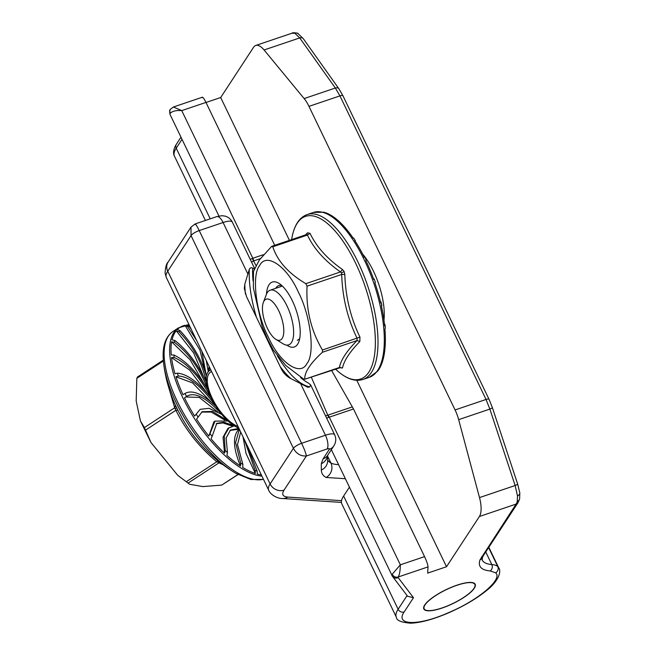 <?xml version="1.0" encoding="UTF-8"?>
<svg xmlns="http://www.w3.org/2000/svg" width="656" height="656" viewBox="0 0 656 656"><rect width="100%" height="100%" fill="white"/><g stroke="black" fill="none" stroke-linecap="round" stroke-linejoin="round"><path stroke-width="0.98" d="M362.686 254.143A46.904 18.573 71.3 0 1 383.965 320.21M356.782 380.308L446.506 566.743L479.397 516.502A22.55 8.93 -108.7 0 0 479.503 497.584L458.659 419.643A22.55 8.93 71.3 0 0 455.075 409.943L308.968 106.362A22.55 8.93 71.3 0 0 304.138 98.572L264.081 49.971A22.55 8.93 -108.7 0 0 255.758 45.469A22.55 8.93 -108.7 0 0 253.577 47.273L220.687 97.523L289.419 240.342M264.081 49.971L299.726 37.917L294.823 33.218L292.002 33.243M255.758 45.469L292.461 33.046C291.805 32.324 299.07 33.169 297.914 33.481A4.69 4.321 117.3 0 0 294.823 33.218M479.397 516.502L516.116 504.079A22.55 8.93 -108.7 0 0 517.264 501.315L517.486 495.887L515.14 485.522L489.86 409.09L486.047 399.463L339.939 95.883L335.339 88.019L299.726 37.917A4.69 3.091 -35.4 0 1 303.318 38.704L297.914 33.481M474.296 588.227A28.503 7.757 -25.7 0 1 447.392 606.054A28.503 7.757 -25.7 0 1 423.825 608.973A28.503 7.757 -25.7 0 1 446.146 589.621A28.503 7.757 -25.7 0 1 475.19 584.258A28.503 7.757 -25.7 0 1 474.296 588.227M446.506 566.743L427.679 573.114L428.024 566.899C427.884 564.75 426.736 561.331 424.563 556.624L353.502 408.975L331.518 370.32M424.563 556.624L400.349 564.816C400.25 570.695 399.545 574.746 398.233 576.977A3.969 1.082 154.3 0 0 398.143 577.583L413.485 597.714L404.162 611.958C394.748 625.381 417.724 626.3 448.097 612.843C478.388 600.322 503.308 578.895 495.592 572.803L490.163 570.941C481.184 570.097 477.798 566.407 479.995 559.871L516.116 504.079A4.69 4.116 33.2 0 0 518.076 502.578L519.609 498.995L519.814 492.869L517.617 483.923A4.69 0.812 -18.3 0 1 515.14 485.522L479.503 497.584M206 102.492L220.687 97.523M517.486 495.887A4.69 2.911 -8.3 0 0 519.814 492.869M517.264 501.315A4.69 3.682 14.5 0 0 519.609 498.995M413.485 597.714L407.606 596.247L392.452 576.353A4.69 4.51 142.7 0 1 391.993 575.607A8.659 2.362 -25.7 0 1 391.927 575.501A8.659 2.362 -25.7 0 1 392.198 574.287L400.349 564.816L329.287 417.167L326.639 418.134M274.741 245.311L205.968 102.418C203.778 98.072 202.524 96.489 202.204 97.678M202.409 97.195L173.405 107.002L181.753 110.61L205.968 102.418M404.162 611.958A4.69 4.116 -146.8 0 1 398.126 609.268A56.826 15.473 154.3 0 0 396.347 617.189L341.85 503.956A56.826 15.473 -25.7 0 1 343.621 496.034L349.418 487.178M352.379 406.884L327.795 415.191L311.297 377.159M255.93 265.385L253.56 260.94L260.26 258.661M170.084 114.521A8.659 2.362 154.3 0 1 170.019 114.406A8.659 2.362 154.3 0 1 170.289 113.201C172.528 111.069 176.349 110.208 181.753 110.61L252.814 258.267L263.22 254.741M250.231 259.374L252.814 258.267A5.412 2.14 71.3 0 1 253.741 260.858M252.314 258.456L253.56 260.94L251.543 262.088M325.532 415.83L327.795 415.191L328.779 417.331M263.368 302.35L266.385 294.454A28.864 11.431 71.3 0 1 270.157 290.198A28.864 11.431 71.3 0 1 290.231 313.88A28.864 11.431 71.3 0 1 288.656 344.884A28.864 11.431 71.3 0 1 283.08 343.785L275.881 339.349A21.648 8.569 -108.7 0 0 281.244 316.922A21.648 8.569 -108.7 0 0 263.368 302.35A21.648 8.569 -108.7 0 0 267.427 328.369A21.648 8.569 -108.7 0 0 275.881 339.349M300.555 377.553A78.925 31.25 -108.7 0 0 308.32 383.006L310.641 384.892L309.804 386.892L307.812 387.278L290.042 378.184C285.959 375.79 282.957 372.501 281.014 368.319L246.476 296.545L244.335 288.46L244.803 284.196L249.28 269.403C250.026 267.828 251.141 267.386 252.634 268.091L254.118 269.058M194.996 224.491C195.176 223.171 196.587 225.205 199.219 230.584L223.073 222.515A10.824 4.289 -108.7 0 0 216.759 216.619L222.031 215.701L225.213 216.152C228.395 217.095 230.748 219.063 232.281 222.064A14.432 3.928 154.3 0 0 223.073 222.515L247.796 273.88M341.546 500.659L287.779 497.084C282.711 496.625 281.465 494.304 284.04 490.13L306.401 455.977L327.114 448.966A10.824 4.289 -108.7 0 0 325.442 435.231L301.596 443.3C304.253 448.925 305.86 453.148 306.401 455.977C300.71 456.322 296.381 453.772 293.421 448.327L191.044 235.611L190.994 227.132L195.111 223.942L216.759 216.619M211.544 371.46L210.576 372.091A32.472 13.546 56.8 0 0 212.2 398.2A32.472 13.546 56.8 0 0 238.046 426.515M473.985 588.334A28.142 7.659 -25.7 0 1 447.417 605.931A28.142 7.659 -25.7 0 1 424.153 608.817A28.142 7.659 -25.7 0 1 446.187 589.711A28.142 7.659 -25.7 0 1 474.862 584.414A28.142 7.659 -25.7 0 1 473.985 588.334M238.095 474.559L221.703 485.104L202.86 486.588L189.641 484.267L177.743 475.338L150.987 442.521L144.402 427.581L140.425 420.955L136.186 401.013L136.833 378.332L137.473 377.159M206.148 380.865A28.864 12.046 -123.2 0 1 207.329 378.783M174.455 402.997L175.48 405.269L174.693 407.786L167.993 385.047M218.013 460.709L216.808 461.758C199.35 447.22 185.714 430.065 175.898 410.287L174.693 407.786L144.402 427.581M222.605 464.555L216.808 461.758L186.517 481.561M210.83 369.968A34.276 14.301 56.8 0 0 208.255 371.772A34.276 14.301 56.8 0 0 206.369 376.077A34.276 14.301 56.8 0 0 206.189 377.38A34.276 14.301 56.8 0 0 206.271 382.259A34.276 14.301 56.8 0 0 207.96 389.82A34.276 14.301 56.8 0 0 211.298 398.143A34.276 14.301 56.8 0 0 216.021 406.564A34.276 14.301 56.8 0 0 221.736 414.387A34.276 14.301 56.8 0 0 227.993 420.996A34.276 14.301 56.8 0 0 234.274 425.834A34.276 14.301 56.8 0 0 238.817 428.114M145.607 430.09L175.898 410.287L177.842 410.18L182.532 418.987M188.362 482.89L218.653 463.095L220.252 462.751M175.48 405.269L177.842 410.18M194.602 416.06A86.658 36.162 56.8 0 1 184.5 397.839L186.493 396.486C194.406 391.378 206.156 397.347 221.736 414.387L209.059 408.311L200.146 409.352L194.602 416.06L200.146 409.352M186.493 396.486L185.066 393.428L183.204 394.6M183.459 394.428L183.024 394.715A86.658 36.162 56.8 0 1 175.931 376.749L178.301 376.036C189.363 376.47 201.941 386.638 216.021 406.564C202.638 393.862 192.323 389.484 185.066 393.428M174.16 357.479C187.477 363.408 199.859 376.962 211.298 398.143C198.661 382.399 187.37 374.076 177.423 373.157L175.021 373.797A86.658 36.162 56.8 0 1 171.519 357.545L174.16 357.479L173.914 355.011L171.249 355.003A86.658 36.162 56.8 0 1 171.626 341.784L174.406 342.301L174.816 340.439L172.02 339.857A86.658 36.162 56.8 0 1 176.226 330.731L179.022 331.747L180.047 330.64L177.259 329.574A86.658 36.162 56.8 0 1 184.967 325.294L187.632 326.655L189.199 326.401L186.55 324.999A86.658 36.162 56.8 0 1 189.092 324.81L178.53 327.844A87.043 36.318 -123.2 0 0 182.868 397.839A87.043 36.318 -123.2 0 0 261.924 476.133M246.361 443.8L257.136 471.098L257.349 474.075A86.658 36.162 56.8 0 0 261.334 474.903M257.136 471.098L255.168 470.483L255.348 473.476L246.049 453.476L242.982 436.789M240.695 432.033L237.488 444.538L242.892 464.489L242.745 467.457A86.658 36.162 56.8 0 0 255.348 473.476M242.892 464.489L240.678 463.054L240.49 466.022C233.019 447.991 232.511 435.732 238.973 429.245L229.969 430.402M238.956 428.409L230.502 430.024L226.131 438.019L227.468 452.591L226.886 455.379A86.658 36.162 56.8 0 0 240.49 466.022M227.468 452.591L225.188 450.451L224.549 453.222L223.065 437.224L227.976 428.36L234.274 425.834L223.893 422.177L216.775 423.35L212.118 436.371L209.953 433.706L208.829 436.101L213.897 421.833L214.996 421.119L227.993 420.996L212.585 411.435L202.179 411.706L198.079 417.15L196.201 414.174M212.118 436.371L211.052 438.815A86.658 36.162 56.8 0 0 224.549 453.222M198.079 417.15L196.538 419.102A86.658 36.162 56.8 0 0 208.829 436.101M255.168 470.483L244.212 439.331M240.678 463.054L235.602 442.497L239.374 429.278M206.279 360.513L208.255 371.772L209.813 367.86M208.116 370.361L209.207 366.589M191.306 329.41L189.199 326.401M225.188 450.451L224.27 435.855L229.075 427.646M180.047 330.64C192.675 344.17 201.449 359.316 206.369 376.077L201.859 351.329M196.554 340.308L187.632 326.655M205.328 372.715L199.924 350.025L184.967 325.294M232.445 426.187L222.966 422.915L216.242 423.735M209.953 433.706L214.996 421.119M174.816 340.439C187.55 350.46 198.038 364.4 206.271 382.259C202.606 363.654 193.52 346.819 179.022 331.747M203.868 377.282L193.602 352.846L176.226 330.731M224.885 420.127L211.207 412.058L201.638 412.083M173.914 355.011C185.73 360.702 197.079 372.305 207.96 389.82C200.088 369.082 188.903 353.248 174.406 342.301M204.237 384.08L190.084 359.742L171.626 341.784M217.554 411.829L199.252 397.413L185.779 396.97M206.722 392.698L189.74 370.091L171.519 357.545M211.281 402.308L192.585 382.907L175.931 376.749M266.475 294.241A34.276 13.571 71.3 0 1 278.939 283.351A34.276 13.571 71.3 0 1 296.159 310.173A34.276 13.571 71.3 0 1 298.759 341.94A34.276 13.571 71.3 0 1 286.811 345.113M268.419 337.266C279.669 362.76 300.374 376.913 306.91 363.563C315.315 354.101 310.624 315.479 298.193 291.772C286.951 266.279 266.238 252.125 259.702 265.475C251.305 274.938 255.988 313.56 268.419 337.266M281.818 285.557A28.864 11.431 -108.7 0 0 278.767 285.59A28.864 11.431 -108.7 0 0 275.971 287.902A28.864 11.431 -108.7 0 0 275.717 288.32M297.266 340.267A28.864 11.431 -108.7 0 0 299.71 338.439M339.71 367.147L340.472 367.59L304.753 379.234C304.4 372.337 310.288 363.35 322.408 352.272L322.465 350.009C311.067 330.796 305.926 309.509 307.049 286.164L305.844 283.663C288.55 273.454 277.529 261.162 272.781 246.779L271.518 246.533L272.084 246.213L306.696 234.504M271.518 246.533L259.333 260.006L253.47 271.453L253.38 287.91L262.236 326.524L267.853 339.775L273.363 350.083L285.901 365.597L303.49 378.988L304.753 379.234L339.39 367.516C340.808 360.07 346.688 351.083 357.044 340.546L357.102 338.291C347.549 318.611 342.407 297.332 341.686 274.446L341.505 272.929L340.48 271.945C324.868 260.981 313.847 248.681 307.418 235.061L306.155 234.815M305.45 234.922L307.516 232.814L306.696 234.495M272.781 246.779L307.418 235.061L309.993 233.298C316.463 246.787 327.278 258.858 342.448 269.509L340.48 271.945L305.844 283.663M307.049 286.164L341.686 274.446L344.818 274.421C345.54 296.791 350.583 317.693 359.947 337.102L322.465 350.009M322.408 352.272L357.044 340.546L359.841 341.53C349.738 351.895 343.957 360.718 342.506 368.008L339.365 367.655M342.448 269.509L344.146 271.551L344.818 274.421M359.947 337.102L359.841 341.53M342.506 368.008L340.029 367.524M307.516 232.814L309.993 233.298M354.707 240.44L355.232 240.998L354.707 240.44A86.658 34.309 71.3 0 1 364.252 257.218M353.543 238.513L352.994 237.882A86.658 34.309 71.3 0 0 342.662 224.942L340.882 223.13A86.658 34.309 71.3 0 0 330.616 215.078L328.918 214.159A86.658 34.309 71.3 0 0 323.818 212.216L313.47 212.429A87.043 34.465 -108.7 0 1 364.277 259.883A87.043 34.465 -108.7 0 1 369.262 377.331L377.61 371.214A86.658 34.309 71.3 0 0 381.489 364.285L382.202 362.374A86.658 34.309 71.3 0 0 384.933 348.91L385.146 346.27A86.658 34.309 71.3 0 0 384.941 329.132L385.31 327.975L385.023 324.827L384.654 325.975A86.658 34.309 71.3 0 0 381.521 306.532L381.489 304.999M384.4 323.621L385.015 324.827M375.019 282.105L374.953 282.966A86.658 34.309 71.3 0 1 380.759 303.121L380.726 301.653L381.103 302.203L381.882 305.589M373.838 278.784L373.764 279.563L373.453 278.685M366.04 260.17L365.769 260.317A86.658 34.309 71.3 0 1 373.764 279.563M304.138 98.572L335.339 88.019A4.69 3.091 -35.4 0 1 338.931 88.806L303.318 38.704M455.075 409.943L486.047 399.463A4.69 1.279 -25.7 0 1 489.04 399.315L342.932 95.735A4.69 1.279 154.3 0 0 339.939 95.883L308.968 106.362M517.617 483.923L492.328 407.483A4.69 0.812 161.7 0 1 489.86 409.09L458.659 419.643M428.024 566.899L398.233 576.977A4.69 4.116 -146.8 0 1 392.198 574.287M481.488 556.969A4.69 4.116 33.2 0 0 483.456 555.468L518.076 502.578M479.995 559.871A4.69 4.346 19.7 0 0 482.447 557.387L483.456 555.468M490.163 570.941A4.69 4.092 -85.3 0 0 491.811 564.545A72.16 19.647 -25.7 0 1 482.176 560.003L482.447 557.387M495.583 572.795A4.69 4.485 -46.7 0 0 497.773 566.587L488.622 547.58M485.752 551.967L491.811 564.545A51.266 13.956 -25.7 0 1 497.773 566.587A4.69 4.485 -46.7 0 1 495.592 572.803M396.347 617.189C396.404 620.428 401.218 622.429 410.771 623.2C420.619 622.749 432.796 619.477 447.277 613.393C462.783 606.734 475.805 599.166 486.367 590.695C499.856 580.224 501.184 570.441 498.757 567.907A56.826 15.473 154.3 0 0 497.781 566.595L488.63 547.571M407.089 595.574L398.126 609.268L343.621 496.034M398.143 577.583A4.69 4.51 142.7 0 1 392.452 576.353L331.37 449.672M174.439 156.103A56.826 15.473 -25.7 0 1 176.218 148.182A4.69 4.116 -146.8 0 1 176.374 144.23C172.143 151.044 173.824 155.324 174.439 156.103L205.41 220.457M210.215 218.833L176.218 148.182L182.007 139.326M170.289 113.201A4.69 4.116 -146.8 0 1 170.445 109.249L170.445 109.249C169.592 109.708 169.453 111.43 170.019 114.406L218.924 216.021M353.502 408.975L329.287 417.167A5.412 2.14 71.3 0 0 327.992 415.133M245.451 294.093A65.108 25.781 71.3 0 1 244.803 284.196M291.108 378.766A76.809 30.414 71.3 0 1 280.178 366.581M256.447 317.274A76.809 30.414 71.3 0 1 249.28 269.403M300.727 383.867L325.442 435.231A14.432 3.928 -25.7 0 1 334.65 434.772L310.641 384.892M309.804 386.892A78.925 31.25 71.3 0 1 277.34 355.798M253.06 280.998A78.925 31.25 71.3 0 1 252.634 268.091M284.04 490.13A10.824 9.496 -146.8 0 1 270.108 483.931L293.421 448.327A7.216 1.968 154.3 0 1 301.596 443.3L199.219 230.584A7.216 1.968 -25.7 0 0 191.044 235.611L167.739 271.215L270.108 483.931A45.1 12.275 154.3 0 0 268.706 490.221L166.329 277.504A45.1 12.275 -25.7 0 1 167.739 271.215A10.824 9.496 33.2 0 1 168.1 262.105C166.427 263.515 165.419 267.197 165.082 273.126L166.329 277.504M327.114 448.966A3.608 0.984 -25.7 0 1 329.304 449.36L323.113 458.806L321.292 463.718L321.342 470.04C321.383 473.271 322.965 475.748 326.081 477.47L345.343 478.716M323.113 458.806A10.824 9.496 -146.8 0 0 327.656 455.354L333.838 445.9A10.824 9.496 -146.8 0 1 329.304 449.36M327.516 455.567A10.824 10.332 179.5 0 1 321.292 463.718M327.606 455.428L327.656 460.553A10.824 10.332 179.5 0 1 321.342 470.04M338.562 464.62A64.944 17.679 -25.7 0 1 330.895 462.972A10.824 10.225 118.7 0 1 326.081 477.47M327.615 456.158L330.895 462.972A90.2 24.559 -25.7 0 1 327.647 459.995M341.432 502.414L282.547 498.503A10.824 9.381 -86.2 0 0 287.779 497.084M163.385 360.98L136.833 378.332M221.703 485.104L237.964 474.485M182.343 418.667C195.472 441.652 213.405 459.922 236.144 473.476A85.846 35.826 -123.2 0 1 176.169 402.645A85.846 35.826 -123.2 0 1 163.516 362.342C165.14 376.626 168.846 390.32 174.635 403.415M176.562 407.515L175.382 408.844M263.433 479.265A87.043 36.318 -123.2 0 1 177.35 401.447A87.043 36.318 -123.2 0 1 173.012 331.452C165.123 336.938 161.958 347.229 163.516 362.342M178.301 376.036L177.423 373.157M335.405 369.008L335.946 369.517A85.846 33.989 -108.7 0 0 374.092 357.725A85.846 33.989 -108.7 0 0 355.618 263.187A85.846 33.989 -108.7 0 0 291.74 238.858L291.625 239.596M344.146 271.551L341.505 272.929M335.946 369.517C345.778 378.676 354.781 381.997 362.948 379.463A87.043 34.465 -108.7 0 0 357.963 262.015A87.043 34.465 -108.7 0 0 307.156 214.561C299.136 217.513 293.995 225.607 291.74 238.858M180.982 137.186L176.374 144.23M342.932 95.735L338.931 88.806M492.328 407.483L489.04 399.315M488.827 547.276L498.757 567.907M173.405 107.002L170.445 109.249M270.157 290.198L282.367 286.065M232.281 222.064L254.479 268.197M333.838 445.9L334.978 443.694C336.102 440.693 335.995 437.724 334.65 434.772M282.547 498.503C278.283 498.839 270.485 495.067 268.706 490.221M168.1 262.105L190.994 227.124M237.857 427.737L238.448 427.351M423.612 607.71L424.153 608.817M474.329 583.307L474.862 584.414M177.743 475.338L189.641 484.259M150.987 442.521L140.425 420.955M137.35 377.085L163.311 360.119M236.144 473.476L250.92 479.495L263.482 479.372M173.004 331.452L178.53 327.844M362.948 379.463L369.262 377.331M307.156 214.561L313.47 212.429M366.269 260.112L364.769 257.045M355.331 240.563L353.625 238.03M375.355 282.359L374.174 279.005M364.613 257.095L364.047 257.283"/></g></svg>
